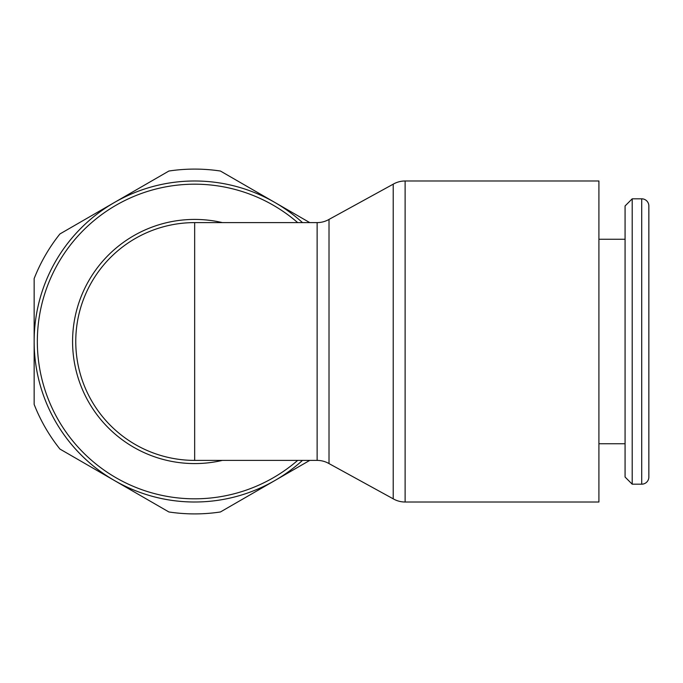 <?xml version="1.0" encoding="UTF-8"?>
<svg xmlns="http://www.w3.org/2000/svg" width="683" height="683" viewBox="0 0 683 683"><rect width="100%" height="100%" fill="white"/><g stroke="black" fill="none" stroke-linecap="round" stroke-linejoin="round"><path stroke-width="1.02" d="M309.749 222.607L220.43 171.032A172.398 172.398 0 0 0 168.889 171.032L59.916 233.953A172.398 172.398 0 0 0 34.15 278.587L34.15 404.413A172.398 172.398 0 0 0 59.916 449.047L168.889 511.968A172.398 172.398 0 0 0 220.43 511.968L309.749 460.393M632.202 484.179L632.202 198.821L625.073 205.959L625.073 477.041L632.202 484.179L641.713 484.179A7.137 7.137 0 0 0 648.85 477.041L648.85 205.959A7.137 7.137 0 0 0 641.713 198.821L641.713 484.179M222.368 460.393A122.086 122.086 0 0 1 72.577 341.5A122.086 122.086 0 0 1 222.368 222.607M297.686 460.393A157.329 157.329 0 0 1 37.334 341.5A157.329 157.329 0 0 1 297.686 222.607M302.492 460.393A160.514 160.514 0 0 1 34.15 341.5A160.514 160.514 0 0 1 302.492 222.607M329.018 463.586L329.018 219.414A23.777 23.777 0 0 1 317.125 222.607L317.125 460.393A23.777 23.777 0 0 1 329.018 463.586L393.22 498.829L393.22 184.171A23.777 23.777 0 0 1 405.113 180.986L405.113 502.014A23.777 23.777 0 0 1 393.22 498.829M405.113 180.986L598.914 180.986L598.914 502.014L405.113 502.014M317.125 460.393L194.664 460.393A118.893 118.893 0 0 1 75.762 341.5A118.893 118.893 0 0 1 194.664 222.607L194.664 460.393A118.893 118.893 0 0 1 75.762 341.5M194.664 502.014A160.514 160.514 0 0 1 34.15 341.5A160.514 160.514 0 0 1 194.664 180.986M598.914 443.754L625.073 443.754M329.018 219.414L393.22 184.171M194.664 222.607L317.125 222.607M632.202 198.821L641.713 198.821M598.914 239.246L625.073 239.246"/></g></svg>
